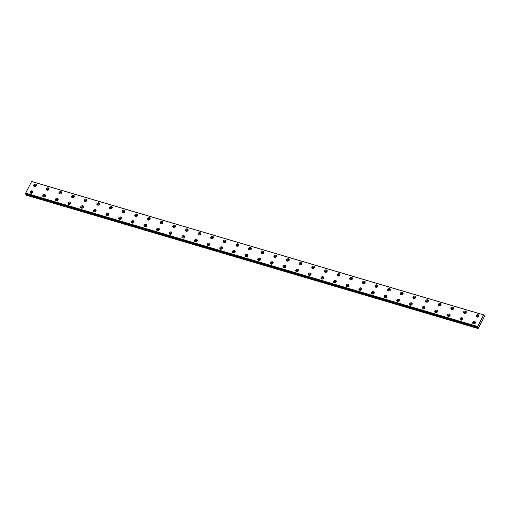<?xml version="1.0" encoding="UTF-8"?>
<svg xmlns="http://www.w3.org/2000/svg" width="510" height="510" viewBox="0 0 510 510"><rect width="100%" height="100%" fill="white"/><g stroke="black" fill="none" stroke-linecap="round" stroke-linejoin="round"><path stroke-width="0.76" d="M34.68 186.532A0.81 0.669 156.4 0 1 36.14 185.825A0.81 0.669 156.4 0 1 36.165 185.882M47.328 190.262A0.81 0.669 156.4 0 1 48.788 189.554A0.81 0.669 156.4 0 1 48.807 189.612M473.714 323.882A0.81 0.669 156.4 0 1 475.167 323.181A0.81 0.669 156.4 0 1 475.192 323.238M461.065 320.152A0.81 0.669 156.4 0 1 462.525 319.445A0.81 0.669 156.4 0 1 462.544 319.509M448.424 316.423A0.81 0.669 156.4 0 1 449.877 315.715A0.81 0.669 156.4 0 1 449.903 315.773M435.776 312.687A0.81 0.669 156.4 0 1 437.236 311.98A0.81 0.669 156.4 0 1 437.261 312.043M423.134 308.958A0.81 0.669 156.4 0 1 424.594 308.25A0.81 0.669 156.4 0 1 424.613 308.308M410.493 305.229A0.81 0.669 156.4 0 1 411.946 304.521A0.81 0.669 156.4 0 1 411.972 304.578M59.97 193.991A0.81 0.669 156.4 0 1 61.429 193.284A0.81 0.669 156.4 0 1 61.449 193.347M72.618 197.727A0.81 0.669 156.4 0 1 74.071 197.019A0.81 0.669 156.4 0 1 74.097 197.077M85.259 201.456A0.81 0.669 156.4 0 1 86.719 200.749A0.81 0.669 156.4 0 1 86.738 200.806M97.901 205.186A0.81 0.669 156.4 0 1 99.361 204.478A0.81 0.669 156.4 0 1 99.386 204.542M110.549 208.922A0.81 0.669 156.4 0 1 112.002 208.214A0.81 0.669 156.4 0 1 112.028 208.271M123.191 212.651A0.81 0.669 156.4 0 1 124.65 211.943A0.81 0.669 156.4 0 1 124.669 212.007M135.832 216.38A0.81 0.669 156.4 0 1 137.292 215.679A0.81 0.669 156.4 0 1 137.317 215.736M148.48 220.116A0.81 0.669 156.4 0 1 149.94 219.408A0.81 0.669 156.4 0 1 149.959 219.466M161.122 223.845A0.81 0.669 156.4 0 1 162.582 223.138A0.81 0.669 156.4 0 1 162.601 223.201M173.77 227.575A0.81 0.669 156.4 0 1 175.223 226.873A0.81 0.669 156.4 0 1 175.249 226.931M186.411 231.31A0.81 0.669 156.4 0 1 187.871 230.603A0.81 0.669 156.4 0 1 187.89 230.66M199.053 235.04A0.81 0.669 156.4 0 1 200.513 234.332A0.81 0.669 156.4 0 1 200.538 234.396M211.701 238.769A0.81 0.669 156.4 0 1 213.154 238.068A0.81 0.669 156.4 0 1 213.18 238.125M224.343 242.505A0.81 0.669 156.4 0 1 225.802 241.797A0.81 0.669 156.4 0 1 225.822 241.855M236.991 246.234A0.81 0.669 156.4 0 1 238.444 245.527A0.81 0.669 156.4 0 1 238.47 245.59M249.632 249.964A0.81 0.669 156.4 0 1 251.092 249.262A0.81 0.669 156.4 0 1 251.111 249.32M262.274 253.699A0.81 0.669 156.4 0 1 263.734 252.992A0.81 0.669 156.4 0 1 263.753 253.049M274.922 257.429A0.81 0.669 156.4 0 1 276.375 256.721A0.81 0.669 156.4 0 1 276.401 256.785M287.563 261.158A0.81 0.669 156.4 0 1 289.023 260.457A0.81 0.669 156.4 0 1 289.042 260.514M300.205 264.894A0.81 0.669 156.4 0 1 301.665 264.186A0.81 0.669 156.4 0 1 301.69 264.244M312.853 268.623A0.81 0.669 156.4 0 1 314.307 267.916A0.81 0.669 156.4 0 1 314.332 267.979M325.495 272.353A0.81 0.669 156.4 0 1 326.955 271.651A0.81 0.669 156.4 0 1 326.974 271.709M338.143 276.088A0.81 0.669 156.4 0 1 339.596 275.381A0.81 0.669 156.4 0 1 339.622 275.438M350.784 279.818A0.81 0.669 156.4 0 1 352.244 279.11A0.81 0.669 156.4 0 1 352.263 279.174M363.426 283.547A0.81 0.669 156.4 0 1 364.886 282.846A0.81 0.669 156.4 0 1 364.905 282.903M376.074 287.283A0.81 0.669 156.4 0 1 377.527 286.575A0.81 0.669 156.4 0 1 377.553 286.633M388.716 291.012A0.81 0.669 156.4 0 1 390.175 290.305A0.81 0.669 156.4 0 1 390.195 290.368M401.357 294.742A0.81 0.669 156.4 0 1 402.817 294.041A0.81 0.669 156.4 0 1 402.843 294.098M414.005 298.477A0.81 0.669 156.4 0 1 415.465 297.77A0.81 0.669 156.4 0 1 415.484 297.827M426.647 302.207A0.81 0.669 156.4 0 1 428.107 301.499A0.81 0.669 156.4 0 1 428.126 301.563M439.295 305.936A0.81 0.669 156.4 0 1 440.748 305.235A0.81 0.669 156.4 0 1 440.774 305.292M451.936 309.672A0.81 0.669 156.4 0 1 453.396 308.964A0.81 0.669 156.4 0 1 453.415 309.022M397.845 301.493A0.81 0.669 156.4 0 1 399.304 300.785A0.81 0.669 156.4 0 1 399.324 300.849M385.203 297.763A0.81 0.669 156.4 0 1 386.663 297.056A0.81 0.669 156.4 0 1 386.682 297.113M372.561 294.034A0.81 0.669 156.4 0 1 374.015 293.327A0.81 0.669 156.4 0 1 374.04 293.384M359.913 290.298A0.81 0.669 156.4 0 1 361.373 289.591A0.81 0.669 156.4 0 1 361.392 289.654M347.272 286.569A0.81 0.669 156.4 0 1 348.725 285.861A0.81 0.669 156.4 0 1 348.751 285.919M334.624 282.833A0.81 0.669 156.4 0 1 336.084 282.132A0.81 0.669 156.4 0 1 336.109 282.189M321.982 279.104A0.81 0.669 156.4 0 1 323.442 278.396A0.81 0.669 156.4 0 1 323.461 278.46M309.34 275.374A0.81 0.669 156.4 0 1 310.794 274.667A0.81 0.669 156.4 0 1 310.82 274.724M296.692 271.639A0.81 0.669 156.4 0 1 298.152 270.938A0.81 0.669 156.4 0 1 298.171 270.995M284.051 267.909A0.81 0.669 156.4 0 1 285.511 267.202A0.81 0.669 156.4 0 1 285.53 267.265M271.403 264.18A0.81 0.669 156.4 0 1 272.863 263.472A0.81 0.669 156.4 0 1 272.888 263.53M258.761 260.444A0.81 0.669 156.4 0 1 260.221 259.743A0.81 0.669 156.4 0 1 260.24 259.8M246.12 256.715A0.81 0.669 156.4 0 1 247.573 256.007A0.81 0.669 156.4 0 1 247.599 256.071M233.472 252.985A0.81 0.669 156.4 0 1 234.931 252.278A0.81 0.669 156.4 0 1 234.951 252.335M220.83 249.25A0.81 0.669 156.4 0 1 222.29 248.548A0.81 0.669 156.4 0 1 222.309 248.606M208.188 245.52A0.81 0.669 156.4 0 1 209.642 244.813A0.81 0.669 156.4 0 1 209.667 244.876M94.388 211.937A0.81 0.669 156.4 0 1 95.848 211.229A0.81 0.669 156.4 0 1 95.867 211.293M81.747 208.208A0.81 0.669 156.4 0 1 83.207 207.5A0.81 0.669 156.4 0 1 83.226 207.557M69.099 204.472A0.81 0.669 156.4 0 1 70.558 203.77A0.81 0.669 156.4 0 1 70.584 203.828M56.457 200.742A0.81 0.669 156.4 0 1 57.917 200.035A0.81 0.669 156.4 0 1 57.936 200.098M43.815 197.013A0.81 0.669 156.4 0 1 45.269 196.305A0.81 0.669 156.4 0 1 45.294 196.363M31.167 193.277A0.81 0.669 156.4 0 1 32.627 192.576A0.81 0.669 156.4 0 1 32.646 192.633M477.226 317.131A0.81 0.669 156.4 0 1 478.68 316.429A0.81 0.669 156.4 0 1 478.705 316.487M464.578 313.401A0.81 0.669 156.4 0 1 466.038 312.694A0.81 0.669 156.4 0 1 466.057 312.757M107.036 215.666A0.81 0.669 156.4 0 1 108.49 214.965A0.81 0.669 156.4 0 1 108.515 215.022M119.678 219.402A0.81 0.669 156.4 0 1 121.138 218.694A0.81 0.669 156.4 0 1 121.157 218.752M132.32 223.131A0.81 0.669 156.4 0 1 133.779 222.424A0.81 0.669 156.4 0 1 133.798 222.487M144.968 226.861A0.81 0.669 156.4 0 1 146.421 226.159A0.81 0.669 156.4 0 1 146.446 226.217M157.609 230.596A0.81 0.669 156.4 0 1 159.069 229.889A0.81 0.669 156.4 0 1 159.088 229.946M170.251 234.326A0.81 0.669 156.4 0 1 171.711 233.618A0.81 0.669 156.4 0 1 171.736 233.682M182.899 238.055A0.81 0.669 156.4 0 1 184.359 237.354A0.81 0.669 156.4 0 1 184.378 237.411M195.54 241.791A0.81 0.669 156.4 0 1 197 241.083A0.81 0.669 156.4 0 1 197.019 241.141M477.844 327.344L478.201 328.478L484.462 316.449L483.633 314.868L477.596 326.77L25.57 193.366L477.774 326.712L477.844 327.299L25.819 193.94L477.844 327.299M35.643 184.129A1.441 1.186 -23.6 0 0 34.419 186.481A1.441 1.186 -23.6 0 0 35.643 184.129M36.433 185.194A1.441 1.186 -23.6 0 0 33.998 186.258M48.284 187.865A1.441 1.186 -23.6 0 0 47.06 190.211A1.441 1.186 -23.6 0 0 48.284 187.865M49.075 188.923A1.441 1.186 -23.6 0 0 46.639 189.988M474.67 321.485A1.441 1.186 -23.6 0 0 473.446 323.831A1.441 1.186 -23.6 0 0 474.67 321.485M475.46 322.549A1.441 1.186 -23.6 0 0 473.025 323.614M462.022 317.755A1.441 1.186 -23.6 0 0 460.804 320.101A1.441 1.186 -23.6 0 0 462.022 317.755M462.812 318.814A1.441 1.186 -23.6 0 0 460.377 319.878M449.38 314.02A1.441 1.186 -23.6 0 0 448.156 316.372A1.441 1.186 -23.6 0 0 449.38 314.02M450.171 315.084A1.441 1.186 -23.6 0 0 447.735 316.149M436.738 310.29A1.441 1.186 -23.6 0 0 435.514 312.636A1.441 1.186 -23.6 0 0 436.738 310.29M437.529 311.355A1.441 1.186 -23.6 0 0 435.094 312.42M424.09 306.561A1.441 1.186 -23.6 0 0 422.867 308.907A1.441 1.186 -23.6 0 0 424.09 306.561M424.881 307.619A1.441 1.186 -23.6 0 0 422.446 308.684M411.449 302.825A1.441 1.186 -23.6 0 0 410.225 305.178A1.441 1.186 -23.6 0 0 411.449 302.825M412.239 303.89A1.441 1.186 -23.6 0 0 409.804 304.954M60.926 191.594A1.441 1.186 -23.6 0 0 59.708 193.94A1.441 1.186 -23.6 0 0 60.926 191.594M61.723 192.659A1.441 1.186 -23.6 0 0 59.281 193.723M73.574 195.324A1.441 1.186 -23.6 0 0 72.35 197.676A1.441 1.186 -23.6 0 0 73.574 195.324M74.364 196.388A1.441 1.186 -23.6 0 0 71.929 197.453M86.216 199.059A1.441 1.186 -23.6 0 0 84.991 201.405A1.441 1.186 -23.6 0 0 86.216 199.059M87.006 200.118A1.441 1.186 -23.6 0 0 84.571 201.182M98.864 202.789A1.441 1.186 -23.6 0 0 97.639 205.135A1.441 1.186 -23.6 0 0 98.864 202.789M99.654 203.853A1.441 1.186 -23.6 0 0 97.212 204.918M111.505 206.518A1.441 1.186 -23.6 0 0 110.281 208.87A1.441 1.186 -23.6 0 0 111.505 206.518M112.296 207.583A1.441 1.186 -23.6 0 0 109.86 208.647M124.147 210.254A1.441 1.186 -23.6 0 0 122.929 212.6A1.441 1.186 -23.6 0 0 124.147 210.254M124.937 211.312A1.441 1.186 -23.6 0 0 122.502 212.377M136.795 213.983A1.441 1.186 -23.6 0 0 135.571 216.329A1.441 1.186 -23.6 0 0 136.795 213.983M137.585 215.048A1.441 1.186 -23.6 0 0 135.15 216.112M149.436 217.713A1.441 1.186 -23.6 0 0 148.212 220.065A1.441 1.186 -23.6 0 0 149.436 217.713M150.227 218.777A1.441 1.186 -23.6 0 0 147.792 219.842M162.078 221.448A1.441 1.186 -23.6 0 0 160.86 223.794A1.441 1.186 -23.6 0 0 162.078 221.448M162.875 222.513A1.441 1.186 -23.6 0 0 160.433 223.571M174.726 225.178A1.441 1.186 -23.6 0 0 173.502 227.524A1.441 1.186 -23.6 0 0 174.726 225.178M175.516 226.242A1.441 1.186 -23.6 0 0 173.081 227.307M187.368 228.907A1.441 1.186 -23.6 0 0 186.144 231.259A1.441 1.186 -23.6 0 0 187.368 228.907M188.158 229.972A1.441 1.186 -23.6 0 0 185.723 231.036M200.016 232.643A1.441 1.186 -23.6 0 0 198.792 234.989A1.441 1.186 -23.6 0 0 200.016 232.643M200.806 233.708A1.441 1.186 -23.6 0 0 198.364 234.766M212.657 236.372A1.441 1.186 -23.6 0 0 211.433 238.718A1.441 1.186 -23.6 0 0 212.657 236.372M213.448 237.437A1.441 1.186 -23.6 0 0 211.012 238.501M225.299 240.102A1.441 1.186 -23.6 0 0 224.081 242.454A1.441 1.186 -23.6 0 0 225.299 240.102M226.089 241.166A1.441 1.186 -23.6 0 0 223.654 242.231M237.947 243.837A1.441 1.186 -23.6 0 0 236.723 246.183A1.441 1.186 -23.6 0 0 237.947 243.837M238.737 244.902A1.441 1.186 -23.6 0 0 236.302 245.96M250.588 247.567A1.441 1.186 -23.6 0 0 249.364 249.913A1.441 1.186 -23.6 0 0 250.588 247.567M251.379 248.631A1.441 1.186 -23.6 0 0 248.944 249.696M263.23 251.296A1.441 1.186 -23.6 0 0 262.012 253.648A1.441 1.186 -23.6 0 0 263.23 251.296M264.027 252.361A1.441 1.186 -23.6 0 0 261.585 253.425M275.878 255.032A1.441 1.186 -23.6 0 0 274.654 257.378A1.441 1.186 -23.6 0 0 275.878 255.032M276.669 256.096A1.441 1.186 -23.6 0 0 274.233 257.155M288.52 258.761A1.441 1.186 -23.6 0 0 287.296 261.107A1.441 1.186 -23.6 0 0 288.52 258.761M289.31 259.826A1.441 1.186 -23.6 0 0 286.875 260.89M301.168 262.491A1.441 1.186 -23.6 0 0 299.944 264.843A1.441 1.186 -23.6 0 0 301.168 262.491M301.958 263.555A1.441 1.186 -23.6 0 0 299.523 264.62M313.809 266.226A1.441 1.186 -23.6 0 0 312.585 268.572A1.441 1.186 -23.6 0 0 313.809 266.226M314.6 267.291A1.441 1.186 -23.6 0 0 312.165 268.356M326.451 269.956A1.441 1.186 -23.6 0 0 325.233 272.302A1.441 1.186 -23.6 0 0 326.451 269.956M327.242 271.02A1.441 1.186 -23.6 0 0 324.806 272.085M339.099 273.685A1.441 1.186 -23.6 0 0 337.875 276.037A1.441 1.186 -23.6 0 0 339.099 273.685M339.889 274.75A1.441 1.186 -23.6 0 0 337.454 275.814M351.741 277.421A1.441 1.186 -23.6 0 0 350.517 279.767A1.441 1.186 -23.6 0 0 351.741 277.421M352.531 278.485A1.441 1.186 -23.6 0 0 350.096 279.55M364.382 281.15A1.441 1.186 -23.6 0 0 363.165 283.496A1.441 1.186 -23.6 0 0 364.382 281.15M365.179 282.215A1.441 1.186 -23.6 0 0 362.737 283.279M377.03 284.88A1.441 1.186 -23.6 0 0 375.806 287.232A1.441 1.186 -23.6 0 0 377.03 284.88M377.821 285.944A1.441 1.186 -23.6 0 0 375.385 287.009M389.672 288.615A1.441 1.186 -23.6 0 0 388.454 290.961A1.441 1.186 -23.6 0 0 389.672 288.615M390.462 289.68A1.441 1.186 -23.6 0 0 388.027 290.745M402.32 292.345A1.441 1.186 -23.6 0 0 401.096 294.691A1.441 1.186 -23.6 0 0 402.32 292.345M403.11 293.409A1.441 1.186 -23.6 0 0 400.675 294.474M414.961 296.074A1.441 1.186 -23.6 0 0 413.737 298.426A1.441 1.186 -23.6 0 0 414.961 296.074M415.752 297.139A1.441 1.186 -23.6 0 0 413.317 298.203M427.603 299.81A1.441 1.186 -23.6 0 0 426.385 302.156A1.441 1.186 -23.6 0 0 427.603 299.81M428.394 300.874A1.441 1.186 -23.6 0 0 425.958 301.939M440.251 303.539A1.441 1.186 -23.6 0 0 439.027 305.885A1.441 1.186 -23.6 0 0 440.251 303.539M441.042 304.604A1.441 1.186 -23.6 0 0 438.606 305.668M452.893 307.275A1.441 1.186 -23.6 0 0 451.669 309.621A1.441 1.186 -23.6 0 0 452.893 307.275M453.683 308.333A1.441 1.186 -23.6 0 0 451.248 309.398M398.801 299.096A1.441 1.186 -23.6 0 0 397.583 301.442A1.441 1.186 -23.6 0 0 398.801 299.096M399.598 300.16A1.441 1.186 -23.6 0 0 397.156 301.225M386.159 295.366A1.441 1.186 -23.6 0 0 384.935 297.712A1.441 1.186 -23.6 0 0 386.159 295.366M386.95 296.425A1.441 1.186 -23.6 0 0 384.514 297.489M373.518 291.631A1.441 1.186 -23.6 0 0 372.294 293.983A1.441 1.186 -23.6 0 0 373.518 291.631M374.308 292.695A1.441 1.186 -23.6 0 0 371.873 293.76M360.87 287.901A1.441 1.186 -23.6 0 0 359.652 290.247A1.441 1.186 -23.6 0 0 360.87 287.901M361.66 288.966A1.441 1.186 -23.6 0 0 359.225 290.031M348.228 284.172A1.441 1.186 -23.6 0 0 347.004 286.518A1.441 1.186 -23.6 0 0 348.228 284.172M349.018 285.23A1.441 1.186 -23.6 0 0 346.583 286.295M335.586 280.436A1.441 1.186 -23.6 0 0 334.362 282.789A1.441 1.186 -23.6 0 0 335.586 280.436M336.377 281.501A1.441 1.186 -23.6 0 0 333.935 282.565M322.938 276.707A1.441 1.186 -23.6 0 0 321.714 279.053A1.441 1.186 -23.6 0 0 322.938 276.707M323.729 277.772A1.441 1.186 -23.6 0 0 321.294 278.836M310.297 272.977A1.441 1.186 -23.6 0 0 309.073 275.323A1.441 1.186 -23.6 0 0 310.297 272.977M311.087 274.036A1.441 1.186 -23.6 0 0 308.652 275.1M297.649 269.242A1.441 1.186 -23.6 0 0 296.431 271.588A1.441 1.186 -23.6 0 0 297.649 269.242M298.446 270.306A1.441 1.186 -23.6 0 0 296.004 271.371M285.007 265.512A1.441 1.186 -23.6 0 0 283.783 267.858A1.441 1.186 -23.6 0 0 285.007 265.512M285.798 266.577A1.441 1.186 -23.6 0 0 283.362 267.642M272.365 261.783A1.441 1.186 -23.6 0 0 271.141 264.129A1.441 1.186 -23.6 0 0 272.365 261.783M273.156 262.841A1.441 1.186 -23.6 0 0 270.721 263.906M259.717 258.047A1.441 1.186 -23.6 0 0 258.5 260.393A1.441 1.186 -23.6 0 0 259.717 258.047M260.508 259.112A1.441 1.186 -23.6 0 0 258.073 260.176M247.076 254.318A1.441 1.186 -23.6 0 0 245.852 256.664A1.441 1.186 -23.6 0 0 247.076 254.318M247.866 255.382A1.441 1.186 -23.6 0 0 245.431 256.447M234.434 250.588A1.441 1.186 -23.6 0 0 233.21 252.934A1.441 1.186 -23.6 0 0 234.434 250.588M235.225 251.647A1.441 1.186 -23.6 0 0 232.783 252.711M221.786 246.853A1.441 1.186 -23.6 0 0 220.562 249.199A1.441 1.186 -23.6 0 0 221.786 246.853M222.577 247.917A1.441 1.186 -23.6 0 0 220.141 248.982M209.145 243.123A1.441 1.186 -23.6 0 0 207.921 245.469A1.441 1.186 -23.6 0 0 209.145 243.123M209.935 244.188A1.441 1.186 -23.6 0 0 207.5 245.253M95.344 209.54A1.441 1.186 -23.6 0 0 94.127 211.886A1.441 1.186 -23.6 0 0 95.344 209.54M96.135 210.605A1.441 1.186 -23.6 0 0 93.7 211.669M82.703 205.804A1.441 1.186 -23.6 0 0 81.479 208.156A1.441 1.186 -23.6 0 0 82.703 205.804M83.493 206.869A1.441 1.186 -23.6 0 0 81.058 207.933M70.061 202.075A1.441 1.186 -23.6 0 0 68.837 204.421A1.441 1.186 -23.6 0 0 70.061 202.075M70.852 203.139A1.441 1.186 -23.6 0 0 68.416 204.204M57.413 198.345A1.441 1.186 -23.6 0 0 56.196 200.691A1.441 1.186 -23.6 0 0 57.413 198.345M58.204 199.41A1.441 1.186 -23.6 0 0 55.768 200.468M44.772 194.61A1.441 1.186 -23.6 0 0 43.548 196.962A1.441 1.186 -23.6 0 0 44.772 194.61M45.562 195.674A1.441 1.186 -23.6 0 0 43.127 196.739M32.124 190.88A1.441 1.186 -23.6 0 0 30.906 193.226A1.441 1.186 -23.6 0 0 32.124 190.88M32.92 191.945A1.441 1.186 -23.6 0 0 30.479 193.009M478.182 314.734A1.441 1.186 -23.6 0 0 476.958 317.08A1.441 1.186 -23.6 0 0 478.182 314.734M478.973 315.798A1.441 1.186 -23.6 0 0 476.538 316.863M465.534 311.004A1.441 1.186 -23.6 0 0 464.317 313.35A1.441 1.186 -23.6 0 0 465.534 311.004M466.331 312.069A1.441 1.186 -23.6 0 0 463.89 313.134M107.992 213.269A1.441 1.186 -23.6 0 0 106.768 215.615A1.441 1.186 -23.6 0 0 107.992 213.269M108.783 214.334A1.441 1.186 -23.6 0 0 106.348 215.398M120.634 216.999A1.441 1.186 -23.6 0 0 119.41 219.351A1.441 1.186 -23.6 0 0 120.634 216.999M121.425 218.063A1.441 1.186 -23.6 0 0 118.989 219.128M133.276 220.734A1.441 1.186 -23.6 0 0 132.058 223.08A1.441 1.186 -23.6 0 0 133.276 220.734M134.073 221.799A1.441 1.186 -23.6 0 0 131.631 222.864M145.924 224.464A1.441 1.186 -23.6 0 0 144.7 226.81A1.441 1.186 -23.6 0 0 145.924 224.464M146.714 225.528A1.441 1.186 -23.6 0 0 144.279 226.593M158.565 228.193A1.441 1.186 -23.6 0 0 157.348 230.545A1.441 1.186 -23.6 0 0 158.565 228.193M159.356 229.258A1.441 1.186 -23.6 0 0 156.921 230.322M171.213 231.929A1.441 1.186 -23.6 0 0 169.989 234.275A1.441 1.186 -23.6 0 0 171.213 231.929M172.004 232.993A1.441 1.186 -23.6 0 0 169.569 234.058M183.855 235.658A1.441 1.186 -23.6 0 0 182.631 238.004A1.441 1.186 -23.6 0 0 183.855 235.658M184.645 236.723A1.441 1.186 -23.6 0 0 182.21 237.787M196.497 239.388A1.441 1.186 -23.6 0 0 195.279 241.74A1.441 1.186 -23.6 0 0 196.497 239.388M197.293 240.452A1.441 1.186 -23.6 0 0 194.852 241.517M478.087 328.536L26.061 195.132L25.819 193.94M25.857 193.456L25.825 193.896M25.57 193.366L31.614 181.464L483.633 314.868M477.545 326.464L25.519 193.06M31.543 181.496L483.563 314.899M484.29 315.722L483.964 315.626M25.844 194.641L477.87 328.045M477.526 326.61L25.5 193.207M25.914 194.163L477.94 327.567"/></g></svg>
